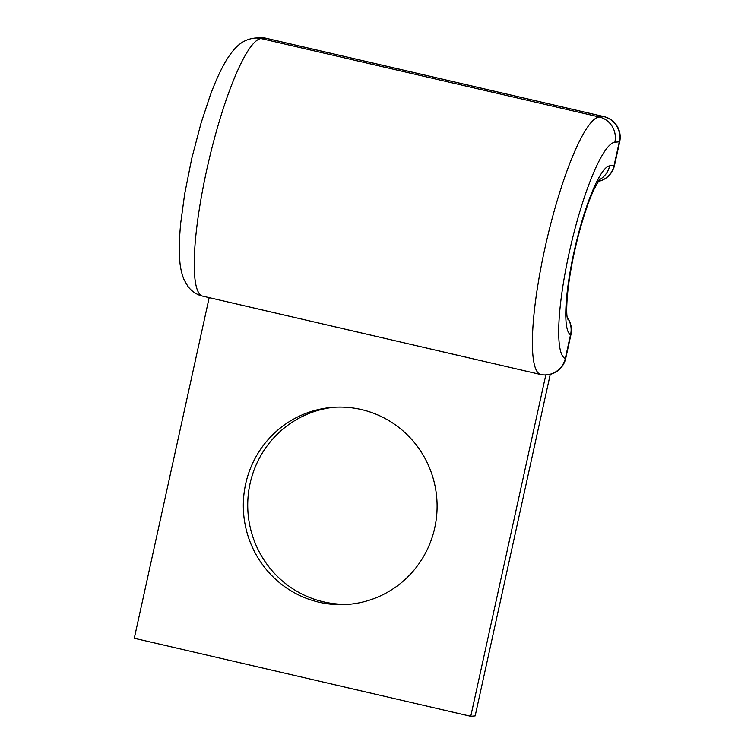 <?xml version="1.0" encoding="UTF-8"?>
<svg xmlns="http://www.w3.org/2000/svg" width="754" height="754" viewBox="0 0 754 754"><rect width="100%" height="100%" fill="white"/><g stroke="black" fill="none" stroke-linecap="round" stroke-linejoin="round"><path stroke-width="1.13" d="M245.653 483.955A98.812 96.88 -95 0 0 348.848 604.312A98.812 96.88 -95 0 0 434.756 527.809A98.812 96.88 -95 0 0 331.562 407.452A98.812 96.88 -95 0 0 245.653 483.955M351.053 604.086A98.812 96.88 85 0 1 250.064 483.568A98.812 96.88 85 0 1 333.768 407.283M550.26 374.342L475.161 715.914L470.75 716.3L134.287 638.27L209.178 297.642M470.75 716.3L545.802 374.974M202.308 296.039A21.093 3.949 -76.9 0 1 202.185 296.02A21.093 3.949 -76.9 0 1 202.063 295.983A21.093 20.716 -67.1 0 1 198.745 294.908C194.249 292.92 190.602 290.026 187.831 286.237L184.089 279.753C181.554 273.579 180.083 266.709 179.678 259.131C178.971 248.858 179.348 236.652 180.79 222.515L184.645 194.089L191.733 158.538L201.035 123.166L210.064 95.862C215.144 82.016 220.347 70.518 225.672 61.385C235.936 44.458 243.947 39.51 254.663 38.086A21.093 20.688 85 0 1 261.035 38.539A132.214 24.778 103.1 0 0 208.132 163.684A132.214 24.778 103.1 0 0 202.063 295.983L540.213 374.399A21.093 20.716 -67.1 0 0 565.293 358.574L570.524 334.785A21.093 20.688 -59.5 0 0 567.178 317.5M570.938 334.635A21.093 1.263 12.4 0 1 570.524 334.785A86.851 16.277 103.1 0 1 575.161 246.963A86.851 16.277 103.1 0 1 609.656 165.861L614.095 165.475A21.093 20.688 -95 0 1 598.082 181.469A21.093 21.093 0 0 0 614.519 165.324L619.713 141.667A21.093 21.093 0 0 0 603.879 116.587A21.093 3.949 -76.9 0 0 603.634 116.568L599.185 116.964A21.093 20.688 85 0 1 614.849 142.214L619.298 141.818A21.093 20.688 -95 0 0 603.634 116.568L265.483 38.152L261.035 38.539L599.185 116.964A132.214 24.778 103.1 0 0 546.292 242.109A132.214 24.778 103.1 0 0 540.213 374.399A21.093 3.949 -76.9 0 0 540.335 374.436A21.093 21.093 0 0 0 565.707 358.423L570.938 334.635A21.093 21.093 0 0 0 567.159 317.377M609.656 165.861A21.093 20.688 85 0 1 599.1 179.876M614.849 142.214A111.111 20.82 103.1 0 0 570.392 247.387A111.111 20.82 103.1 0 0 565.293 358.574A21.093 1.263 12.4 0 0 565.707 358.423M603.879 116.587L265.728 38.162A21.093 3.949 -76.9 0 0 265.483 38.152A21.093 20.688 -95 0 0 259.112 37.7L254.663 38.086M614.519 165.324A21.093 1.263 -167.6 0 1 614.095 165.475L619.298 141.818A21.093 1.263 -167.6 0 0 619.713 141.667M567.47 319.046L567.121 317.132C566.565 313.4 566.593 307.085 567.187 298.188C568.384 283.004 571.221 265.672 575.726 246.181C581.334 222.732 587.385 203.863 593.888 189.556L600.033 178.651M198.745 294.908A21.093 21.093 0 0 0 202.185 296.02L540.335 374.436M265.728 38.162A21.093 21.093 0 0 0 259.112 37.7"/></g></svg>

